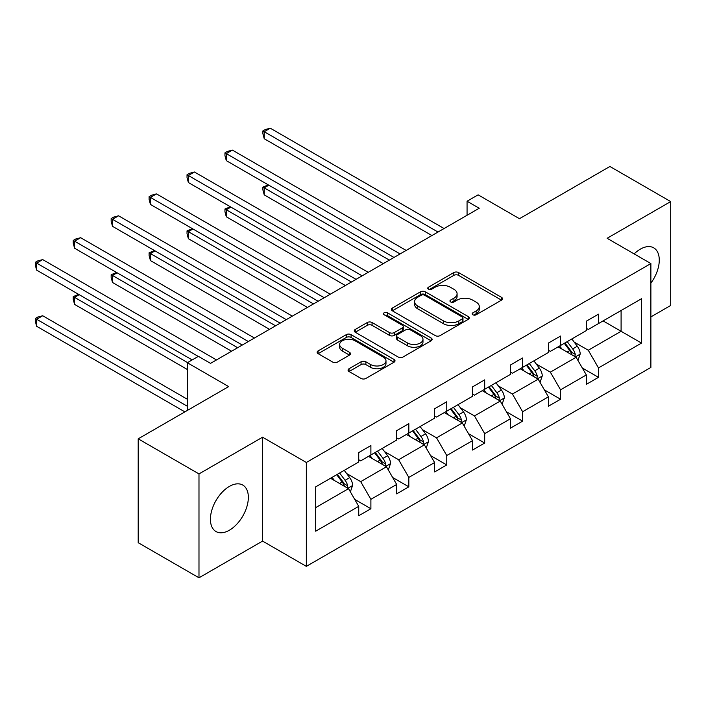 <?xml version="1.0" encoding="UTF-8"?>
<svg xmlns="http://www.w3.org/2000/svg" width="706" height="706" viewBox="0 0 706 706"><rect width="100%" height="100%" fill="white"/><g stroke="black" fill="none" stroke-linecap="round" stroke-linejoin="round"><path stroke-width="1.06" d="M472.843 314.761A2.365 1.368 0 0 0 476.188 314.761L501.542 300.121A3.371 1.95 0 0 0 502.531 298.744A3.371 1.95 0 0 0 501.542 297.367L458.582 272.569A3.371 1.95 0 0 0 453.808 272.569L428.454 287.21A2.365 1.368 0 0 0 427.757 288.172A2.365 1.368 0 0 0 428.454 289.133A2.365 1.368 0 0 0 431.79 289.133L435.072 287.245A10.802 6.239 0 0 1 450.349 287.245L453.932 289.31A10.802 6.239 0 0 1 457.091 293.714A10.802 6.239 0 0 1 453.932 298.126L450.649 300.024A2.365 1.368 0 0 0 449.96 300.985A2.365 1.368 0 0 0 450.649 301.947A2.365 1.368 0 0 0 453.993 301.947L457.267 300.059A10.802 6.239 0 0 1 472.543 300.059L476.126 302.124A10.802 6.239 0 0 1 479.286 306.528A10.802 6.239 0 0 1 476.126 310.94L472.843 312.837A2.365 1.368 0 0 0 472.155 313.799A2.365 1.368 0 0 0 472.843 314.761L472.843 312.837M229.379 530.215A26.819 15.488 120 0 0 246.906 506.573A26.819 15.488 120 0 0 242.793 485.084A26.819 15.488 120 0 0 229.379 486.408A26.819 15.488 120 0 0 211.862 510.05A26.819 15.488 120 0 0 215.974 531.539A26.819 15.488 120 0 0 229.379 530.215M650.879 283.141A26.819 15.488 120 0 0 653.721 247.841A26.819 15.488 120 0 0 640.307 249.165A26.819 15.488 120 0 0 634.156 253.895M650.879 316.906L670.7 305.46L670.7 201.581L609.913 166.484L519.457 218.701L478.121 194.838L467.063 201.228L467.063 215.268M198.986 577.799L262.57 541.087L262.57 437.208L198.986 473.92L198.986 577.799L138.2 542.702L138.2 438.823L228.656 386.597L187.319 362.734L187.319 410.468M198.986 473.92L138.2 438.823M349.038 368.744A3.371 1.95 0 0 0 348.049 370.12A3.371 1.95 0 0 0 349.038 371.497L361.084 378.46A3.371 1.95 0 0 0 365.858 378.46L394.027 362.204A3.371 1.95 0 0 0 395.016 360.819A3.371 1.95 0 0 0 394.027 359.442L351.067 334.644A3.371 1.95 0 0 0 346.293 334.644L318.124 350.9A3.371 1.95 0 0 0 317.135 352.276A3.371 1.95 0 0 0 318.124 353.653L332.685 362.063A3.371 1.95 0 0 0 337.459 362.063L349.514 355.1A3.371 1.95 0 0 0 350.503 353.724A3.371 1.95 0 0 0 349.514 352.347L342.295 348.182A9.028 5.216 0 0 1 339.648 344.493A9.028 5.216 0 0 1 345.225 339.674A9.028 5.216 0 0 1 355.065 340.804L383.34 357.139A9.028 5.216 0 0 1 385.988 360.819A9.028 5.216 0 0 1 380.41 365.637A9.028 5.216 0 0 1 370.571 364.508L365.858 361.79A3.371 1.95 0 0 0 361.084 361.79L349.038 368.744L349.038 371.497M187.319 362.734L198.377 356.345L210.538 363.369L479.215 208.244L467.063 201.228M262.57 437.208L306.342 462.474L650.879 263.559L650.879 367.438L306.342 566.362L306.342 462.474M670.7 201.581L607.116 238.284L650.879 263.559M435.311 335.606A3.371 1.95 0 0 0 440.085 335.606L468.246 319.35A3.371 1.95 0 0 0 469.234 317.965A3.371 1.95 0 0 0 468.246 316.588L425.286 291.79A3.371 1.95 0 0 0 420.52 291.79L392.351 308.045A3.371 1.95 0 0 0 391.362 309.422A3.371 1.95 0 0 0 392.351 310.808L435.311 335.606M385.061 315.273A2.365 1.368 0 0 1 387.462 315.608L387.462 312.802L431.137 338.015A3.371 1.95 0 0 1 432.125 339.392A3.371 1.95 0 0 1 431.137 340.777L402.976 357.033A3.371 1.95 0 0 1 398.202 357.033L355.242 332.226L355.242 329.473A3.371 1.95 0 0 0 354.253 330.849A3.371 1.95 0 0 0 355.242 332.226M355.242 329.473L367.296 322.518A3.371 1.95 0 0 1 372.071 322.518L389.491 332.579A3.371 1.95 0 0 0 394.266 332.579L402.261 327.955A3.371 1.95 0 0 0 403.25 326.578A3.371 1.95 0 0 0 402.261 325.201L384.117 314.735A2.365 1.368 0 0 1 383.429 313.764A2.365 1.368 0 0 1 384.885 312.502A2.365 1.368 0 0 1 387.462 312.802M315.697 486.831L358.736 461.989L358.736 452.581L370.897 445.557L370.897 454.964L396.666 440.085L396.666 430.678L408.827 423.662L408.827 433.069L434.605 418.181L434.605 408.783L446.757 401.758L446.757 411.166L472.535 396.287L472.535 386.879L484.687 379.863L484.687 389.271L510.464 374.383L510.464 364.984L522.625 357.96L522.625 367.367L548.394 352.488L548.394 343.081L560.555 336.065L560.555 345.472L586.324 330.584L586.324 321.186L598.485 314.161L598.485 323.569L641.525 298.717L641.525 343.081L598.485 367.932L598.485 377.339L586.324 384.355L586.324 374.948L560.555 389.827L560.555 399.234L548.394 406.25L548.394 396.851L522.625 411.73L522.625 421.138L510.464 428.154L510.464 418.746L484.687 433.625L484.687 443.033L472.535 450.057L472.535 440.65L446.757 455.529L446.757 464.936L434.605 471.952L434.605 462.545L408.827 477.424L408.827 486.831L396.666 493.856L396.666 484.448L370.897 499.327L370.897 508.735L358.736 515.751L358.736 506.343L315.697 531.194L315.697 486.831M368.461 456.367L386.456 466.754L360.687 481.642L346.611 473.514M360.687 481.642L370.897 499.327M386.456 466.754L396.666 484.448M358.736 459.738L360.687 460.859L370.897 454.964M406.391 434.472L424.385 444.859L398.616 459.738L384.541 451.611M398.616 459.738L408.827 477.424M424.385 444.859L434.605 462.545M396.666 437.844L398.616 438.964L408.827 433.069M444.33 412.569L462.324 422.956L436.546 437.844L422.47 429.716M436.546 437.844L446.757 455.529M462.324 422.956L472.535 440.65M434.605 415.94L436.546 417.061L446.757 411.166M482.26 390.674L500.254 401.061L474.476 415.94L460.4 407.812M474.476 415.94L484.687 433.625M500.254 401.061L510.464 418.746M472.535 394.036L474.476 395.166L484.687 389.271M520.19 368.77L538.184 379.157L512.406 394.036L498.339 385.917M512.406 394.036L522.625 411.73M538.184 379.157L548.394 396.851M510.464 372.141L512.406 373.262L522.625 367.367M558.119 346.875L576.114 357.262L550.345 372.141L536.269 364.014M550.345 372.141L560.555 389.827M576.114 357.262L586.324 374.948M548.394 350.238L550.345 351.367L560.555 345.472M603.1 320.903L621.095 331.29L588.274 350.238L574.199 342.119M588.274 350.238L598.485 367.932M641.525 343.081L621.095 331.29L621.095 310.516L641.525 298.717M262.57 541.087L306.342 566.362M586.324 328.343L588.274 329.464L598.485 323.569M315.697 507.605L348.526 488.658L330.532 478.271M348.526 488.658L358.736 506.343M582.318 368.002L598.485 377.339M544.388 389.897L560.555 399.234M506.449 411.801L522.625 421.138M468.519 433.696L484.687 443.033M430.589 455.599L446.757 464.936M392.66 477.494L408.827 486.831M354.73 499.398L370.897 508.735M473.788 315.097L476.126 313.746A10.802 6.239 0 0 0 479.286 309.343L479.286 306.528M457.091 293.714L457.091 296.529A10.802 6.239 0 0 1 453.932 300.933L451.593 302.283M501.498 300.147L458.582 275.375A3.371 1.95 0 0 0 453.808 275.375L429.398 289.469M468.202 319.377L425.286 294.596A3.371 1.95 0 0 0 420.52 294.596L392.395 310.825M462.28 318.935A2.365 1.368 0 0 0 462.977 317.965A2.365 1.368 0 0 0 462.28 317.003L424.571 295.232A2.365 1.368 0 0 0 421.235 295.232L417.775 297.235A10.802 6.239 0 0 0 414.607 301.638A10.802 6.239 0 0 0 417.775 306.051L443.544 320.93A10.802 6.239 0 0 0 458.821 320.93L462.28 318.935L462.28 321.742A2.365 1.368 0 0 0 462.977 320.78L462.977 317.965M414.607 301.638L414.607 304.445A10.802 6.239 0 0 0 417.775 308.857L417.775 306.051M462.28 321.742L458.821 323.736A10.802 6.239 0 0 1 443.544 323.736L417.775 308.857M355.286 332.252L367.296 325.325L367.296 322.518M403.25 326.578L403.25 329.384A3.371 1.95 0 0 1 402.261 330.77L394.266 335.385A3.371 1.95 0 0 1 389.491 335.385L372.071 325.325A3.371 1.95 0 0 0 367.296 325.325M387.462 315.608L431.092 340.795M407.565 343.01A9.028 5.216 0 0 0 417.405 344.14A9.028 5.216 0 0 0 422.982 339.33A9.028 5.216 0 0 0 420.335 335.641L410.371 329.887A3.371 1.95 0 0 0 405.597 329.887L397.602 334.503A3.371 1.95 0 0 0 396.613 335.88A3.371 1.95 0 0 0 397.602 337.256L407.565 343.01L407.565 345.816A9.028 5.216 0 0 0 417.405 346.946A9.028 5.216 0 0 0 422.982 342.136L422.982 339.33M396.613 335.88L396.613 338.686A3.371 1.95 0 0 0 397.602 340.071L397.602 337.256M407.565 345.816L397.602 340.071M385.988 360.819L385.988 363.634A9.028 5.216 0 0 1 380.41 368.444A9.028 5.216 0 0 1 370.571 367.314L365.858 364.596A3.371 1.95 0 0 0 361.084 364.596L349.082 371.524M339.648 344.493L339.648 347.299A9.028 5.216 0 0 0 342.295 350.988L342.295 348.182M349.47 355.127L342.295 350.988M393.983 362.222L351.067 337.45A3.371 1.95 0 0 0 346.293 337.45L318.177 353.68M577.967 360.457L580.2 354.006A9.116 5.26 -120 0 0 577.287 346.24L571.834 338.959M562.038 349.135L559.673 345.975M268.845 185.193L264.229 187.867L264.229 194.882L383.296 263.629M574.772 356.486L575.275 354.394A9.116 5.26 -120 0 0 572.672 348.914L567.209 341.625M564.932 342.94L570.933 350.961A4.642 2.683 60 0 1 571.781 352.373L575.275 354.394M564.297 343.31L569.751 350.6A9.116 5.26 60 0 1 572.028 354.897M264.229 194.882L262.888 189.896L262.888 187.09L389.377 260.117M262.888 187.09L268.315 184.884M438.002 232.036L264.229 131.713L270.301 128.201L444.083 228.532M431.922 235.548L264.229 138.729L264.229 131.713L262.888 130.937L265.324 129.533L270.301 128.201M264.229 138.729L262.888 133.743L262.888 130.937M540.028 382.361L542.27 375.901A9.116 5.26 -120 0 0 539.358 368.144L533.904 360.854M524.108 371.038L521.743 367.879M230.915 207.096L226.291 209.761L226.291 216.777L345.366 285.524M536.834 378.381L537.345 376.289A9.116 5.26 -120 0 0 534.742 370.809L529.279 363.519M526.994 364.843L533.004 372.865A4.642 2.683 60 0 1 533.851 374.268L537.345 376.289M526.358 365.205L531.821 372.494A9.116 5.26 60 0 1 534.089 376.801M226.291 216.777L224.958 211.8L224.958 208.994L351.447 282.012M224.958 208.994L230.377 206.787M502.098 404.264L504.34 397.805A9.116 5.26 -120 0 0 501.428 390.039L495.965 382.758M486.178 392.933L483.813 389.774M192.985 228.991L188.361 231.665L188.361 238.681L307.437 307.428M498.904 400.284L499.416 398.193A9.116 5.26 -120 0 0 496.812 392.712L491.35 385.423M489.064 386.738L495.074 394.76A4.642 2.683 60 0 1 495.921 396.172L499.416 398.193M488.428 387.109L493.891 394.398A9.116 5.26 60 0 1 496.159 398.696M188.361 238.681L187.028 233.695L187.028 230.888L313.508 303.915M187.028 230.888L192.447 228.682M400.073 253.939L226.291 153.608L232.371 150.096L406.153 250.427M393.992 257.452L226.291 160.624L226.291 153.608L224.958 152.84L227.385 151.437L232.371 150.096M226.291 160.624L224.958 155.647L224.958 152.84M362.143 275.834L188.361 175.512L194.441 171.999L368.223 272.331M356.062 279.347L188.361 182.527L188.361 175.512L187.028 174.735L189.455 173.332L194.441 171.999M188.361 182.527L187.028 177.541L187.028 174.735M464.169 426.159L466.401 419.699A9.116 5.26 -120 0 0 463.498 411.942L458.035 404.653M448.248 414.837L445.883 411.677M155.055 250.895L150.431 253.56L150.431 260.576L269.498 329.323M460.974 422.179L461.486 420.088A9.116 5.26 -120 0 0 458.874 414.607L453.42 407.318M451.134 408.642L457.144 416.664A4.642 2.683 60 0 1 457.982 418.067L461.486 420.088M450.499 409.003L455.961 416.293A9.116 5.26 60 0 1 458.229 420.599M150.431 260.576L149.098 255.598L149.098 252.792L275.578 325.819M149.098 252.792L154.517 250.586M324.213 297.738L150.431 197.406L156.511 193.894L330.293 294.225M318.132 301.25L150.431 204.431L150.431 197.406L149.098 196.639L151.525 195.235L156.511 193.894M150.431 204.431L149.098 199.445L149.098 196.639M426.239 448.063L428.471 441.603A9.116 5.26 -120 0 0 425.568 433.846L420.105 426.556M410.318 436.732L407.944 433.572M117.117 272.79L112.501 275.464L112.501 282.479L231.568 351.226M423.044 444.083L423.556 441.991A9.116 5.26 -120 0 0 420.944 436.511L415.49 429.222M413.204 430.536L419.214 438.558A4.642 2.683 60 0 1 420.052 439.97L423.556 441.991M412.569 430.907L418.031 438.197A9.116 5.26 60 0 1 420.299 442.494M112.501 282.479L111.16 277.493L111.16 274.687L237.648 347.714M111.16 274.687L116.587 272.481M286.283 319.641L112.501 219.31L118.582 215.798L292.355 316.129M280.203 323.145L112.501 226.326L112.501 219.31L111.16 218.533L113.595 217.13L118.582 215.798M112.501 226.326L111.16 221.34L111.16 218.533M388.309 469.958L390.542 463.498A9.116 5.26 -120 0 0 387.629 455.741L382.175 448.451M372.38 458.635L370.015 455.476M79.187 294.693L74.571 297.358L74.571 304.383L187.319 369.476M385.114 465.978L385.626 463.886A9.116 5.26 -120 0 0 383.014 458.406L377.551 451.125M375.274 452.44L381.275 460.462A4.642 2.683 60 0 1 382.123 461.865L385.626 463.886M374.639 452.802L380.093 460.091A9.116 5.26 60 0 1 382.37 464.398M74.571 304.383L73.23 299.397L73.23 296.591L187.558 362.593M73.23 296.591L78.657 294.384M248.344 341.536L74.571 241.205L80.652 237.701L254.425 338.024M242.273 345.049L74.571 248.23L74.571 241.205L73.23 240.437L75.666 239.034L80.652 237.701M74.571 248.23L73.23 243.243L73.23 240.437M350.37 491.861L352.612 485.401A9.116 5.26 -120 0 0 349.699 477.644L344.246 470.355M334.45 480.53L332.085 477.371M187.319 399.234L42.713 315.75L36.641 319.262L36.641 326.278L184.884 411.872M347.184 487.881L347.687 485.79A9.116 5.26 -120 0 0 345.084 480.309L339.621 473.02M337.344 474.335L343.345 482.357A4.642 2.683 60 0 1 344.193 483.769L347.687 485.79M336.709 474.706L342.163 481.995A9.116 5.26 60 0 1 344.431 486.293M36.641 326.278L35.3 321.292L35.3 318.485L187.319 406.25M35.3 318.485L37.736 317.082L42.713 315.75M198.262 356.415L36.641 263.109L42.713 259.596L216.495 359.928M192.182 359.928L36.641 270.124L36.641 263.109L35.3 262.332L37.736 260.929L42.713 259.596M36.641 270.124L35.3 265.138L35.3 262.332M476.126 313.746L476.126 310.94M450.649 301.947L450.649 300.024M453.932 300.933L453.932 298.126M428.454 289.133L428.454 287.21M453.808 275.375L453.808 272.569M458.582 275.375L458.582 272.569M501.542 300.121L501.542 297.367M392.351 310.808L392.351 308.045M420.52 294.596L420.52 291.79M425.286 294.596L425.286 291.79M468.246 319.35L468.246 316.588M443.544 323.736L443.544 320.93M458.821 323.736L458.821 320.93M372.071 325.325L372.071 322.518M389.491 335.385L389.491 332.579M394.266 335.385L394.266 332.579M402.261 330.77L402.261 327.955M431.137 340.777L431.137 338.015M361.084 364.596L361.084 361.79M365.858 364.596L365.858 361.79M370.571 367.314L370.571 364.508M349.514 355.1L349.514 352.347M318.124 353.653L318.124 350.9M346.293 337.45L346.293 334.644M351.067 337.45L351.067 334.644M394.027 362.204L394.027 359.442M575.461 356.883L580.138 354.183M572.672 348.914L577.287 346.24M567.165 352.091L569.751 350.6M537.531 378.778L542.208 376.077M534.742 370.809L539.358 368.144M529.226 373.995L531.821 372.494M499.592 400.681L504.278 397.981M496.812 392.712L501.428 390.039M491.297 395.889L493.891 394.398M461.662 422.576L466.348 419.876M458.874 414.607L463.498 411.942M453.367 417.793L455.961 416.293M423.732 444.48L428.41 441.779M420.944 436.511L425.568 433.846M415.437 439.688L418.031 438.197M385.803 466.375L390.48 463.674M383.014 458.406L387.629 455.741M377.507 461.592L380.093 460.091M347.873 488.278L352.55 485.578M345.084 480.309L349.699 477.644M339.577 483.486L342.163 481.995"/></g></svg>
